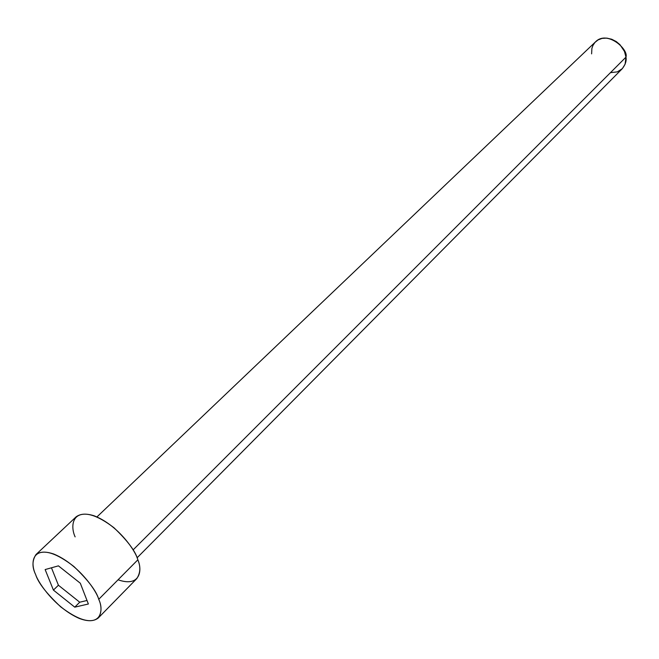 <?xml version="1.0" encoding="UTF-8"?>
<svg xmlns="http://www.w3.org/2000/svg" width="659" height="659" viewBox="0 0 659 659"><rect width="100%" height="100%" fill="white"/><g stroke="black" fill="none" stroke-linecap="round" stroke-linejoin="round"><path stroke-width="0.99" d="M137.072 557.827L622.17 68.808C625.407 64.697 626.676 60.809 625.968 57.152L625.111 64.195L622.368 68.61L617.335 71.872L610.465 72.655M591.609 53.873L591.897 48.379L592.985 45.347L594.978 42.407L598.018 39.944L602.079 38.387L606.832 38.115L611.75 39.252L616.264 41.575L619.954 44.672L624.46 51.418L625.968 57.152L133.085 549.927L625.968 57.152C628.777 49.384 607.236 29.984 595.637 41.731L96.964 516.911M98.224 618.035L136.751 578.651C140.458 572.992 140.82 566.715 137.838 559.829L98.743 599.311C101.923 606.272 101.75 612.508 98.224 618.035C90.662 623.818 78.19 620.119 60.801 606.931C46.55 593.545 38.156 582.745 35.627 574.516C38.593 583.808 56.081 608.241 79.22 618.414C101.84 626.94 103.685 609.723 98.743 599.311C96.198 589.978 77.581 563.849 53.733 554.013C30.849 546.253 30.668 564.557 35.627 574.516C31.986 567.168 32.11 560.512 35.99 554.54C43.824 549.013 56.476 553.016 73.965 566.559C88.207 580.233 96.469 591.156 98.743 599.311L137.838 559.829C135.803 551.707 127.838 540.998 113.949 527.719C96.799 514.671 84.195 511.038 76.139 516.813L35.99 554.54M58.42 565.85L80.307 583.223L88.372 603.998L74.764 607.161L53.42 590.102L45.141 569.565L58.42 565.85L45.141 569.565L53.42 590.102L74.764 607.161L88.372 603.998L80.307 583.223L58.42 565.85M75.134 536.887C70.464 527.035 71.23 508.657 93.998 515.75C117.664 524.894 135.565 550.529 137.838 559.829C142.459 569.854 140.499 587.663 118.06 579.796M87.013 600.489L79.723 602.211L74.764 607.161L79.723 602.211L58.42 585.233L53.42 590.102L58.42 585.233L51.46 567.803L58.42 585.233L79.723 602.211L87.013 600.489"/></g></svg>
